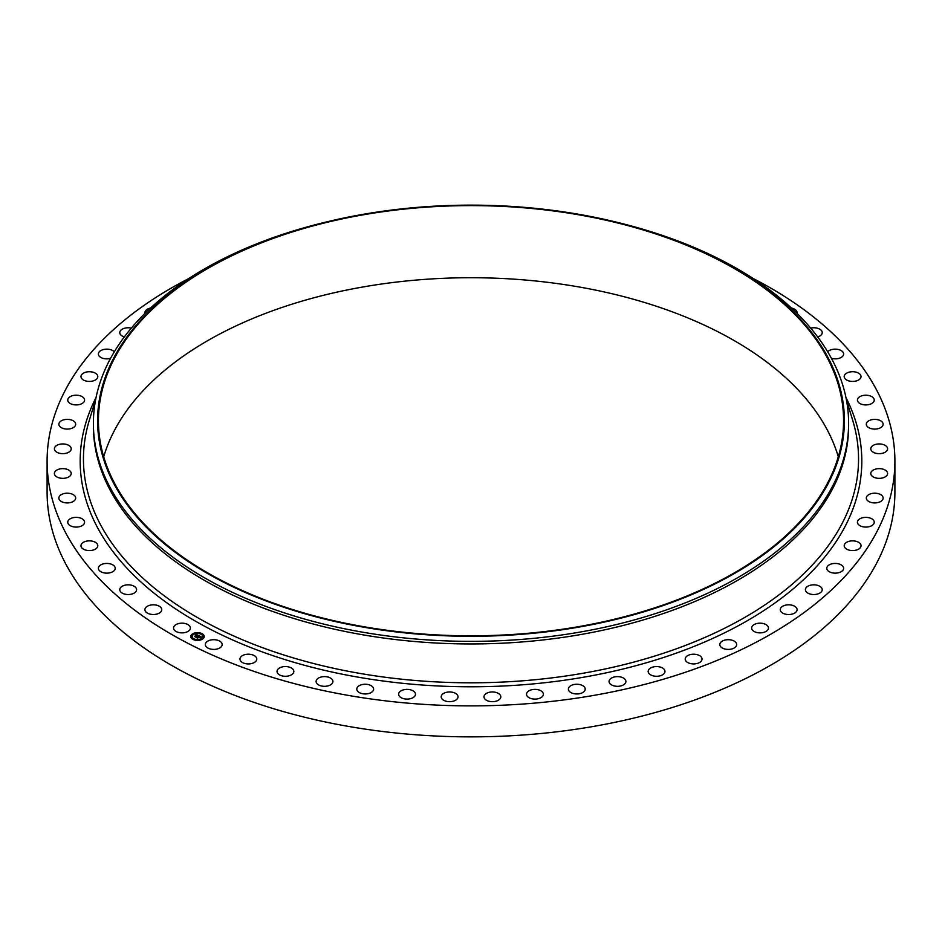 <?xml version="1.0" encoding="UTF-8"?>
<svg xmlns="http://www.w3.org/2000/svg" width="942" height="942" viewBox="0 0 942 942"><rect width="100%" height="100%" fill="white"/><g stroke="black" fill="none" stroke-linecap="round" stroke-linejoin="round"><path stroke-width="1.41" d="M190.037 626.654A8.407 4.851 180 0 1 190.378 628.02A8.407 4.851 180 0 1 183.16 632.824A8.407 4.851 180 0 1 173.893 629.386A8.407 4.851 180 0 1 173.552 628.02A8.407 4.851 180 0 1 180.77 623.215A8.407 4.851 180 0 1 190.037 626.654M753.447 278.655A423.9 244.732 180 0 1 894.9 461.144L894.9 492.136A423.9 244.732 180 0 1 590.34 726.965A423.9 244.732 180 0 1 47.1 492.136L47.1 461.144A423.9 244.732 180 0 1 188.553 278.655M894.9 461.144A423.9 244.732 180 0 1 590.34 695.985A423.9 244.732 180 0 1 47.1 461.144M616.021 222.053L617.646 222.453A377.612 218.014 180 0 1 848.612 423.347L848.612 425.949A377.612 218.014 180 0 1 577.316 635.132A377.612 218.014 180 0 1 93.388 425.949L93.388 423.347A377.612 218.014 180 0 1 324.354 222.453L325.979 222.053A373.397 215.577 180 0 1 365.873 213.858A373.397 215.577 180 0 1 616.021 222.053A373.397 215.577 180 0 1 843.797 432.931A373.397 215.577 180 0 1 576.127 627.572A373.397 215.577 180 0 1 119.234 493.043A373.397 215.577 180 0 1 325.979 222.053M848.612 423.347A377.612 218.014 180 0 1 577.316 632.541A377.612 218.014 180 0 1 93.388 423.347M366.108 214.317A372.561 215.094 180 0 1 843.561 420.709A372.561 215.094 180 0 1 575.892 627.113A372.561 215.094 180 0 1 98.439 420.709A372.561 215.094 180 0 1 366.108 214.317M103.714 456.764A372.561 215.094 180 0 1 366.108 286.427A372.561 215.094 180 0 1 838.286 456.764M791.48 308.058A8.407 4.851 180 0 1 796.944 311.755A8.407 4.851 180 0 1 797.073 312.626A8.407 4.851 180 0 1 796.991 313.321M136.566 589.315A8.407 4.851 180 0 1 136.59 589.68A8.407 4.851 180 0 1 128.501 594.532A8.407 4.851 180 0 1 119.799 590.045A8.407 4.851 180 0 1 119.775 589.68A8.407 4.851 180 0 1 127.865 584.829A8.407 4.851 180 0 1 136.566 589.315M810.673 328.11A8.407 4.851 180 0 1 822.201 332.243A8.407 4.851 180 0 1 822.225 332.62A8.407 4.851 180 0 1 817.68 336.93M115.195 568.426A8.407 4.851 180 0 1 106.67 573.148A8.407 4.851 180 0 1 98.38 568.285A8.407 4.851 180 0 1 98.38 568.144A8.407 4.851 180 0 1 106.917 563.434A8.407 4.851 180 0 1 115.207 568.285A8.407 4.851 180 0 1 115.195 568.426M827.7 351.813A8.407 4.851 180 0 1 837.155 349.282A8.407 4.851 180 0 1 843.62 354.004A8.407 4.851 180 0 1 843.62 354.145A8.407 4.851 180 0 1 831.433 358.349M97.721 546.372A8.407 4.851 180 0 1 88.831 550.564A8.407 4.851 180 0 1 80.977 545.724A8.407 4.851 180 0 1 81.047 545.077A8.407 4.851 180 0 1 89.949 540.873A8.407 4.851 180 0 1 97.803 545.724A8.407 4.851 180 0 1 97.721 546.372M844.279 375.929A8.407 4.851 180 0 1 853.169 371.725A8.407 4.851 180 0 1 861.023 376.576A8.407 4.851 180 0 1 860.953 377.224A8.407 4.851 180 0 1 852.051 381.416A8.407 4.851 180 0 1 844.197 376.576A8.407 4.851 180 0 1 844.279 375.929M84.344 523.375A8.407 4.851 180 0 1 75.172 527.049A8.407 4.851 180 0 1 67.753 522.233A8.407 4.851 180 0 1 67.989 521.079A8.407 4.851 180 0 1 77.162 517.405A8.407 4.851 180 0 1 84.58 522.233A8.407 4.851 180 0 1 84.344 523.375M857.656 398.925A8.407 4.851 180 0 1 866.828 395.251A8.407 4.851 180 0 1 874.247 400.067A8.407 4.851 180 0 1 874.011 401.21A8.407 4.851 180 0 1 864.838 404.895A8.407 4.851 180 0 1 857.42 400.067A8.407 4.851 180 0 1 857.656 398.925M75.195 499.696A8.407 4.851 180 0 1 65.834 502.851A8.407 4.851 180 0 1 58.863 498.071A8.407 4.851 180 0 1 59.346 496.434A8.407 4.851 180 0 1 68.707 493.278A8.407 4.851 180 0 1 75.678 498.071A8.407 4.851 180 0 1 75.195 499.696M866.805 422.593A8.407 4.851 180 0 1 876.166 419.449A8.407 4.851 180 0 1 883.137 424.23A8.407 4.851 180 0 1 882.654 425.866A8.407 4.851 180 0 1 873.293 429.01A8.407 4.851 180 0 1 866.322 424.23A8.407 4.851 180 0 1 866.805 422.593M70.379 475.604A8.407 4.851 180 0 1 60.936 478.23A8.407 4.851 180 0 1 54.389 473.496A8.407 4.851 180 0 1 55.213 471.4A8.407 4.851 180 0 1 64.668 468.763A8.407 4.851 180 0 1 71.215 473.496A8.407 4.851 180 0 1 70.379 475.604M871.621 446.696A8.407 4.851 180 0 1 881.064 444.059A8.407 4.851 180 0 1 887.611 448.792A8.407 4.851 180 0 1 886.787 450.9A8.407 4.851 180 0 1 877.332 453.538A8.407 4.851 180 0 1 870.785 448.792A8.407 4.851 180 0 1 871.621 446.696M69.955 451.348A8.407 4.851 180 0 1 60.512 453.467A8.407 4.851 180 0 1 54.389 448.792A8.407 4.851 180 0 1 55.637 446.249A8.407 4.851 180 0 1 65.092 444.129A8.407 4.851 180 0 1 71.215 448.792A8.407 4.851 180 0 1 69.955 451.348M872.045 470.953A8.407 4.851 180 0 1 881.488 468.822A8.407 4.851 180 0 1 887.611 473.496A8.407 4.851 180 0 1 886.363 476.051A8.407 4.851 180 0 1 876.908 478.171A8.407 4.851 180 0 1 870.785 473.496A8.407 4.851 180 0 1 872.045 470.953M73.935 427.197A8.407 4.851 180 0 1 64.562 428.822A8.407 4.851 180 0 1 58.863 424.23A8.407 4.851 180 0 1 60.618 421.262A8.407 4.851 180 0 1 69.991 419.637A8.407 4.851 180 0 1 75.678 424.23A8.407 4.851 180 0 1 73.935 427.197M868.065 495.103A8.407 4.851 180 0 1 877.438 493.467A8.407 4.851 180 0 1 883.137 498.071A8.407 4.851 180 0 1 881.382 501.026A8.407 4.851 180 0 1 872.009 502.663A8.407 4.851 180 0 1 866.322 498.071A8.407 4.851 180 0 1 868.065 495.103M82.248 403.423A8.407 4.851 180 0 1 73.04 404.577A8.407 4.851 180 0 1 67.753 400.067A8.407 4.851 180 0 1 70.085 396.712A8.407 4.851 180 0 1 79.293 395.558A8.407 4.851 180 0 1 84.58 400.067A8.407 4.851 180 0 1 82.248 403.423M859.752 518.877A8.407 4.851 180 0 1 868.96 517.723A8.407 4.851 180 0 1 874.247 522.233A8.407 4.851 180 0 1 871.915 525.577A8.407 4.851 180 0 1 862.707 526.731A8.407 4.851 180 0 1 857.42 522.233A8.407 4.851 180 0 1 859.752 518.877M94.836 380.274A8.407 4.851 180 0 1 85.863 380.98A8.407 4.851 180 0 1 80.977 376.576A8.407 4.851 180 0 1 83.944 372.879A8.407 4.851 180 0 1 92.917 372.172A8.407 4.851 180 0 1 97.803 376.576A8.407 4.851 180 0 1 94.836 380.274M847.164 542.027A8.407 4.851 180 0 1 856.137 541.309A8.407 4.851 180 0 1 861.023 545.724A8.407 4.851 180 0 1 858.056 549.422A8.407 4.851 180 0 1 849.083 550.128A8.407 4.851 180 0 1 844.197 545.724A8.407 4.851 180 0 1 847.164 542.027M110.567 358.349A8.407 4.851 180 0 1 98.38 354.004A8.407 4.851 180 0 1 102.042 350A8.407 4.851 180 0 1 114.3 351.813M830.467 564.282A8.407 4.851 180 0 1 839.134 563.999A8.407 4.851 180 0 1 843.62 568.285A8.407 4.851 180 0 1 839.958 572.3A8.407 4.851 180 0 1 831.28 572.583A8.407 4.851 180 0 1 826.793 568.285A8.407 4.851 180 0 1 830.467 564.282M124.32 336.93A8.407 4.851 180 0 1 119.775 332.62A8.407 4.851 180 0 1 124.191 328.346A8.407 4.851 180 0 1 131.327 328.11M809.826 585.406A8.407 4.851 180 0 1 822.225 589.68A8.407 4.851 180 0 1 817.809 593.955A8.407 4.851 180 0 1 805.41 589.68A8.407 4.851 180 0 1 809.826 585.406M145.009 313.321A8.407 4.851 180 0 1 144.927 312.626A8.407 4.851 180 0 1 150.131 308.14A8.407 4.851 180 0 1 150.52 308.058M785.463 605.176A8.407 4.851 180 0 1 797.073 609.662A8.407 4.851 180 0 1 791.869 614.16A8.407 4.851 180 0 1 780.259 609.662A8.407 4.851 180 0 1 785.463 605.176M757.674 623.368A8.407 4.851 180 0 1 768.448 628.02A8.407 4.851 180 0 1 762.408 632.683A8.407 4.851 180 0 1 751.622 628.02A8.407 4.851 180 0 1 757.674 623.368M726.729 639.771A8.407 4.851 180 0 1 736.656 644.552A8.407 4.851 180 0 1 729.756 649.332A8.407 4.851 180 0 1 719.829 644.552A8.407 4.851 180 0 1 726.729 639.771M692.994 654.231A8.407 4.851 180 0 1 702.037 659.07A8.407 4.851 180 0 1 694.266 663.91A8.407 4.851 180 0 1 685.211 659.07A8.407 4.851 180 0 1 692.994 654.231M656.809 666.571A8.407 4.851 180 0 1 664.981 671.422A8.407 4.851 180 0 1 656.327 676.274A8.407 4.851 180 0 1 648.167 671.422A8.407 4.851 180 0 1 656.809 666.571M618.611 676.662A8.407 4.851 180 0 1 625.9 681.466A8.407 4.851 180 0 1 616.362 686.282A8.407 4.851 180 0 1 609.074 681.466A8.407 4.851 180 0 1 618.611 676.662M578.777 684.387A8.407 4.851 180 0 1 585.206 689.108A8.407 4.851 180 0 1 574.808 693.818A8.407 4.851 180 0 1 568.379 689.108A8.407 4.851 180 0 1 578.777 684.387M537.776 689.662A8.407 4.851 180 0 1 543.357 694.242A8.407 4.851 180 0 1 532.112 698.811A8.407 4.851 180 0 1 526.531 694.242A8.407 4.851 180 0 1 537.776 689.662M496.034 692.441A8.407 4.851 180 0 1 500.803 696.821A8.407 4.851 180 0 1 488.757 701.201A8.407 4.851 180 0 1 483.988 696.821A8.407 4.851 180 0 1 496.034 692.441M454.02 692.688A8.407 4.851 180 0 1 458.012 696.821A8.407 4.851 180 0 1 453.703 701.06A8.407 4.851 180 0 1 445.189 700.954A8.407 4.851 180 0 1 441.197 696.821A8.407 4.851 180 0 1 445.507 692.582A8.407 4.851 180 0 1 454.02 692.688M412.196 690.392A8.407 4.851 180 0 1 415.469 694.242A8.407 4.851 180 0 1 410.771 698.599A8.407 4.851 180 0 1 401.916 698.081A8.407 4.851 180 0 1 398.643 694.242A8.407 4.851 180 0 1 403.341 689.885A8.407 4.851 180 0 1 412.196 690.392M371.007 685.588A8.407 4.851 180 0 1 373.621 689.108A8.407 4.851 180 0 1 368.51 693.571A8.407 4.851 180 0 1 359.397 692.617A8.407 4.851 180 0 1 356.794 689.108A8.407 4.851 180 0 1 361.893 684.634A8.407 4.851 180 0 1 371.007 685.588M330.925 678.322A8.407 4.851 180 0 1 332.926 681.466A8.407 4.851 180 0 1 327.416 686.023A8.407 4.851 180 0 1 318.102 684.61A8.407 4.851 180 0 1 316.1 681.466A8.407 4.851 180 0 1 321.611 676.909A8.407 4.851 180 0 1 330.925 678.322M292.373 668.679A8.407 4.851 180 0 1 293.833 671.422A8.407 4.851 180 0 1 287.911 676.062A8.407 4.851 180 0 1 278.479 674.166A8.407 4.851 180 0 1 277.019 671.422A8.407 4.851 180 0 1 282.941 666.783A8.407 4.851 180 0 1 292.373 668.679M255.777 656.762A8.407 4.851 180 0 1 256.789 659.07A8.407 4.851 180 0 1 250.431 663.78A8.407 4.851 180 0 1 240.975 661.378A8.407 4.851 180 0 1 239.963 659.07A8.407 4.851 180 0 1 246.309 654.36A8.407 4.851 180 0 1 255.777 656.762M221.535 642.703A8.407 4.851 180 0 1 222.171 644.552A8.407 4.851 180 0 1 215.388 649.321A8.407 4.851 180 0 1 205.98 646.4A8.407 4.851 180 0 1 205.344 644.552A8.407 4.851 180 0 1 212.127 639.783A8.407 4.851 180 0 1 221.535 642.703M161.612 608.791A8.407 4.851 180 0 1 161.741 609.662A8.407 4.851 180 0 1 154.088 614.502A8.407 4.851 180 0 1 145.056 610.534A8.407 4.851 180 0 1 144.927 609.662A8.407 4.851 180 0 1 152.569 604.835A8.407 4.851 180 0 1 161.612 608.791M202.483 639.123A6.724 3.886 180 0 1 195.076 640.16A6.724 3.886 180 0 1 190.755 636.533A6.724 3.886 180 0 1 192.486 633.931A6.724 3.886 180 0 1 199.892 632.906A6.724 3.886 180 0 1 204.214 636.533A6.724 3.886 180 0 1 202.483 639.123M201.423 638.57A5.299 3.062 180 0 1 195.583 639.383A5.299 3.062 180 0 1 192.18 636.533A5.299 3.062 180 0 1 193.546 634.484A5.299 3.062 180 0 1 199.386 633.672A5.299 3.062 180 0 1 202.789 636.533A5.299 3.062 180 0 1 201.423 638.57M198.786 635.673L197.573 635.214L195.453 636.839L194.464 636.321L197.102 634.979L195.901 634.873L196.195 634.319L198.786 635.673M198.786 635.826L197.914 635.98L198.762 635.779M197.938 635.685L195.559 637.086L194.441 636.498L195.489 636.98L197.926 635.662M201.305 636.945L199.598 636.25L198.68 636.839L200.34 636.992L199.633 636.451L199.056 637.616L198.515 636.945L197.549 637.899L196.478 637.334L199.033 635.768L201.305 636.945M201.223 637.122L200.34 637.251L201.223 637.075M199.127 637.758L199.951 637.157L199.127 637.758M198.538 637.157L197.655 638.17L196.383 637.51L197.585 638.075L198.538 637.086M201.812 634.107L201.105 633.942L201.812 634.107M202.259 639.006L201.553 638.853L202.259 639.006M203.79 636.498L203.083 636.345L203.79 636.498M193.769 639.265L193.051 639.112L193.769 639.265M198.103 640.148L197.396 639.995L198.103 640.148M192.71 634.048L193.428 634.202L192.71 634.048M196.866 632.906L197.585 633.059L196.866 632.906M191.179 636.557L191.885 636.71L191.179 636.557M197.95 636.757L199.08 636.086M196.819 637.51L197.938 636.816M198.868 636.945L199.61 637.263M199.056 635.944L201.046 636.98M196.042 634.614L198.597 635.709M194.794 636.498L196.949 635.073M204.214 636.615A6.724 3.886 0 0 0 199.834 633.048A6.724 3.886 0 0 0 192.486 634.096A6.724 3.886 0 0 0 190.755 636.615M192.192 636.615A5.299 3.062 0 0 0 192.18 636.698A5.299 3.062 0 0 0 195.583 639.547A5.299 3.062 0 0 0 201.423 638.735A5.299 3.062 0 0 0 202.789 636.698A5.299 3.062 0 0 0 202.789 636.615M201.129 634.025L201.894 634.025M201.576 638.935L202.342 638.935M203.107 636.427L203.872 636.427M193.075 639.194L193.84 639.194M197.42 640.077L198.185 640.077M192.639 634.284L193.393 634.284M196.784 633.142L197.549 633.142M191.096 636.792L191.862 636.792M846.328 399.443L852.687 420.297A387.539 223.749 180 0 1 580.107 673.754A387.539 223.749 180 0 1 89.313 420.297L95.672 399.443M845.951 397.512A390.812 225.633 180 0 1 581.026 677.651A390.812 225.633 180 0 1 194.582 620.66A390.812 225.633 180 0 1 96.049 397.512"/></g></svg>
